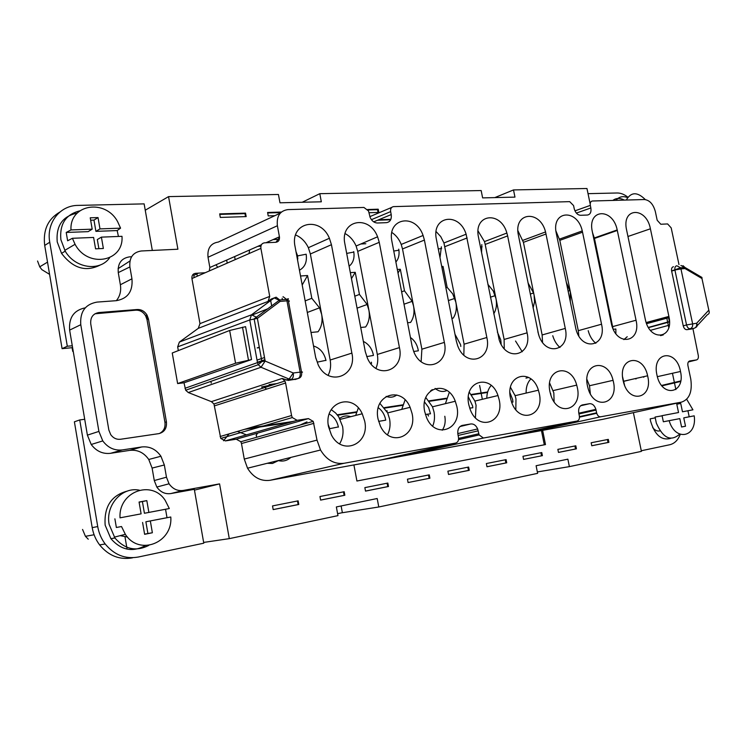 <?xml version="1.0" encoding="UTF-8"?>
<svg xmlns="http://www.w3.org/2000/svg" width="747" height="747" viewBox="0 0 747 747"><rect width="100%" height="100%" fill="white"/><g stroke="black" fill="none" stroke-linecap="round" stroke-linejoin="round"><path stroke-width="1.12" d="M313.908 423.325L241.477 443.531L244.269 459.069L317.017 440.114L313.226 421.373L308.427 418.6L297.129 420.309L292.292 417.564L291.563 415.528L285.597 383.006L284.887 381.007L282.161 378.458L288.211 380.41L296.475 379.065M241.477 443.531L240.842 441.729L236.267 439.208L308.427 418.6M378.057 212.447L377.524 209.683L378.215 209.197L378.832 212.419L368.999 212.727M576.423 448.835L558.476 452.43L557.86 449.367L575.806 445.81L576.423 448.835L575.535 448.984L574.929 445.987M575.535 448.984L558.476 452.411M676.791 404.22L680.722 403.436L682.478 411.784L692.936 409.814L682.478 411.784M678.537 412.531L662.075 415.659L678.537 412.531L676.782 404.155L680.722 403.436M283.038 296.662L286.577 299.416L286.96 300.845L300.126 372.146C300.546 375.498 299.864 377.627 298.081 378.524C300.77 377.851 301.947 375.853 301.611 372.548C303.189 371.997 302.684 371.866 300.126 372.146L293.254 372.986L289.117 379.074L261.02 367.253L265.157 361.062L261.908 361.567L257.482 362.622L258.257 364.713L261.02 367.253L188.291 392.539L211.373 401.643L213.959 403.987L220.767 438.424L225.379 440.907L236.267 439.208M90.742 323.871C90.266 317.428 92.955 313.656 98.809 312.554L137.289 309.51C141.351 309.398 144.601 311.247 147.019 315.057L148.448 318.978L166.422 421.878C166.964 428.236 164.452 432.149 158.887 433.624L120.519 439.264C116.56 439.675 113.301 438.144 110.733 434.679L108.847 430.011L90.742 323.871M669.471 321.929L648.555 327.625M669.396 321.583L668.714 318.325M668.584 317.736L668.397 316.821M506.718 462.804L486.979 466.763L486.353 463.542L506.092 459.629L506.718 462.804L505.878 462.944L505.261 459.797M469.265 470.311L448.527 474.466L447.892 471.17L468.63 467.052L469.265 470.311L468.462 470.442L467.827 467.22M523.591 459.424L522.965 456.286L541.771 452.561L542.397 455.651L523.582 459.396L542.397 455.651M274.803 215.696L268.22 215.911L267.585 212.475L281.386 212.064M298.137 504.57L273.178 509.575L272.524 505.924L298.128 500.854L298.791 504.477L298.137 504.57L297.483 500.985M273.187 509.603L298.791 504.477M353.91 464.923L380.839 459.993L455.689 443.055L344.04 463.28L270.022 480.302L353.91 464.923L356.917 481.021L545.487 444.577L542.63 430.347L602.792 419.328L681.46 402.147C689.388 399.43 692.497 391.736 690.779 379.084L687.903 365.47C687.576 362.939 688.183 361.436 689.752 360.95L696.484 359.933C698.006 359.466 698.622 358 698.305 355.544L692.917 328.605M270.022 480.302C260.759 481.47 253.261 477.436 247.528 468.21L244.269 459.069M188.291 392.539L185.676 390.223L184.005 382.791L177.627 383.566L172.249 352.995L229.656 330.473L245.576 326.672L251.534 359.559L184.005 382.791M184.976 388.3L257.482 362.622L249.75 319.959L257.388 318.39L256.51 317.214L251.487 314.814L249.75 319.959L177.665 346.851L178.328 350.604M177.665 346.851L179.383 342.07L198.31 328.325L199.972 323.638L269.714 296.4L260.899 248.377L191.932 278.547L199.972 323.638M205.238 272.73L195.462 273.337C192.847 273.794 191.671 275.54 191.932 278.547M678.986 264.587L671.189 227.882L667.613 223.932L660.796 224.249L657.183 220.262L655.352 211.616C653.289 204.164 649.638 200.14 644.428 199.533L592.446 200.999C590.672 201.307 589.962 202.773 590.326 205.378L590.858 207.965C591.428 212.139 590.289 214.501 587.441 215.033L580.54 215.295C577.664 215.052 575.582 212.97 574.303 209.039L573.565 205.574L569.69 201.643L393.566 206.62C391.279 207.012 390.308 208.674 390.644 211.625L391.213 214.576C391.755 219.347 390.158 222.046 386.423 222.662L377.44 223.008C374.294 222.895 371.866 221.028 370.138 217.424L368.523 210.981L363.929 207.451L287.875 209.608C279.957 210.766 276.455 216.154 277.389 225.743L208.021 257.248L209.86 267.501L209.263 270.974M208.021 257.248C207.236 248.34 210.663 243.27 218.301 242.056L280.284 213.147M273.169 239.572L277.744 239.367M390.868 219.319L378.738 219.749M627.228 336.72L623.885 339.614M603.417 419.188L602.792 419.328M344.843 495.242L320.603 500.107L319.949 496.531L344.19 491.722L344.843 495.242L320.603 500.07M388.487 486.502L365.507 491.106L364.853 487.623L387.842 483.066L388.487 486.502L387.749 486.614L387.105 483.216M220.309 217.424L219.674 213.885L245.539 213.128L246.174 216.602L220.309 217.424M408.095 482.571L407.451 479.182L429.264 474.859L429.908 478.201L408.086 482.543L429.908 478.201M378.215 209.197L367.673 209.515M608.908 442.327L591.773 445.763L591.166 442.766L608.301 439.376L608.908 442.327L608.011 442.485L607.404 439.553M494.831 197.6L513.506 189.925L586.965 188.505L590.195 204.09M513.506 189.925L514.963 197.115L482.627 197.899L481.161 190.55L319.8 193.678L321.322 201.802L279.985 202.801L278.435 194.481L168.551 196.61L177.898 249.218L141.267 250.983C132.938 252.299 129.147 257.622 129.875 266.94L131.948 278.808L120.37 284.747L118.269 272.608C117.559 263.43 121.331 258.173 129.586 256.856L131.593 256.753M152.323 250.45L144.134 203.875L78.024 205.397C59.928 205.35 46.109 222.858 49.76 242.233L67.305 346.235L72.282 345.768L69.63 330.109L80.779 324.712C79.845 311.77 85.261 304.234 97.017 302.096L116.457 300.668C127.84 298.548 133.003 291.265 131.948 278.808M80.779 324.712L98.903 431.411L102.778 440.917C107.96 447.789 114.478 450.796 122.34 449.927L141.715 446.958L129.745 450.366C137.56 449.545 143.891 452.579 148.756 459.48L160.932 456.249C156.011 449.236 149.605 446.136 141.715 446.958M132.452 557.86C119.511 560.082 108.567 555.768 99.622 544.908C95.793 539.829 93.328 534.068 92.208 527.625L74.392 421.812L79.742 419.945L97.726 526.57C98.856 533.069 101.349 538.876 105.196 543.993C114.198 554.937 125.207 559.288 138.204 557.047L203.782 543.19L194.313 489.322L170.802 493.571C165.134 494.327 160.474 492.152 156.823 487.035L154.274 480.545L152.108 468.08L164.34 464.989L160.932 456.249M164.34 464.989L166.469 477.193L169.046 483.785C172.753 488.977 177.459 491.199 183.174 490.443L219.571 483.888L229.292 538.643L337.961 515.635L336.355 506.942L377.188 498.52L378.785 506.989L537.625 473.355L536.103 465.726L567.879 459.172L569.382 466.632L641.412 451.375L633.391 412.643M515.832 409.655L515.972 398.917L515.113 395.677L510.509 387.385M491.162 385.452C488.351 388.692 486.885 392.95 486.792 398.235M509.93 392.67L512.61 399.449L512.956 402.063L511.62 402.157M302.199 285.009L307.559 275.522L311.807 298.286L319.52 307.829L321.649 314.394L310.36 253.989L308.362 247.696C305.448 241.598 301.209 237.359 295.635 234.978M279.518 237.443L275.923 242.289M295.046 246.51C289.733 222.251 320.239 215.584 329.399 238.265L331.444 244.699L351.874 353.107C357.327 376.301 328.755 387.077 318.269 365.003L315.636 357.299L295.046 246.51M662.075 415.659L663.355 421.775L669.144 420.682C675.325 442.037 697.306 437.275 694.206 415.836L689.201 416.779L687.931 410.775M662.085 415.808L655.072 417.05L656.333 423.101C663.047 438.218 670.825 441.897 679.677 434.138M66.212 232.448L70.984 229.927L92.189 229.17L88.137 231.645L66.212 232.448L67.632 240.777L72.403 238.293L75.064 244.297C87.903 268.659 124.058 261.721 121.985 236.313L101.405 237.135L103.366 248.48L95.569 248.835L93.608 237.443L72.403 238.293M109.632 257.752C99.949 271.815 75.176 268.5 65.213 251.151L60.871 239.647C59.499 224.007 65.773 214.426 79.686 210.887M118.428 236.454L117.176 230.571L95.905 231.355L99.986 228.89L120.566 228.162L117.652 221.71C105.355 198.497 69.462 204.043 70.984 229.927M302.236 202.26L319.8 193.678M145.254 210.215L168.551 196.61M579.457 416.658L596.62 412.811L595.882 409.328C594.537 405.434 592.436 403.557 589.56 403.697L582.399 404.921C579.401 405.882 578.197 408.628 578.785 413.128L579.345 415.883C579.719 418.703 578.962 420.43 577.067 421.065L483.402 438.031L479.126 434.941L477.65 428.946C476.044 425.379 473.747 423.717 470.759 423.96L462.356 425.388C458.817 426.49 457.332 429.488 457.911 434.39L458.49 437.378C458.854 440.441 457.92 442.336 455.689 443.055M432.709 426.098C434.521 421.775 434.959 417.059 434.026 411.952L432.485 406.807L425.827 397.544M405.079 399.925L401.755 409.384M424.567 402.007L428.601 407.46L430.487 413.791L425.416 414.482M229.292 538.643L203.651 542.425M194.453 490.125L219.571 483.888M588.197 330.669C589.635 336.075 592.184 340.277 595.835 343.284M613.044 328.755L604.846 288.697L605.359 294.72M636.042 320.23C641.468 342.593 616.723 347.187 611.494 324.254L592.324 231.691C587.058 208.674 612.783 207.395 617.199 229.945L636.042 320.23L612.689 326.607M525.981 378.122L528.661 377.459M569.382 466.632L537.345 471.945M378.785 506.989L342.378 512.722L341.118 505.962M342.369 512.675L337.597 513.675M252.85 314.758L267.79 308.782M612.848 200.42C616.2 197.918 620.019 197.806 624.315 200.103M627.91 197.217C624.333 194.36 620.729 192.95 617.087 192.987L588.029 193.66M668.77 327.41L667.697 322.312M667.641 322.069L666.959 318.801M666.828 318.213L666.641 317.288M196.778 273.253L197.301 276.203M193.529 274.018L194.164 277.576M216.032 264.783L217.704 267.277M226.658 260.096L227.2 263.121M257.818 246.342L260.899 246.193M235.174 259.629L234.614 256.585M297.203 258.126L297.866 258.574M365.825 243.737L360.81 243.989M344.143 495.354L343.499 491.862M624.585 385.265L622.559 376.777M647.752 376.376C653.205 398.851 628.647 404.547 623.343 381.493L623.063 380.27C617.713 356.87 643.064 352.799 647.621 375.788L647.752 376.376M515.15 395.667L514.86 394.967M277.389 225.743L279.434 236.808C279.752 240.011 278.575 241.841 275.895 242.289L264.513 242.822C261.795 243.27 260.591 245.128 260.899 248.377M90.648 220.206L93.973 220.104L95.905 231.355M101.405 237.135L97.315 239.554L98.893 248.686M94.953 313.787L135.861 310.173C139.932 310.061 143.172 311.91 145.581 315.71L147.01 319.623L164.938 422.326C165.545 427.667 163.658 431.411 159.298 433.549M270.685 300.546L271.665 305.878M311.807 298.286L305.159 300.892M328.12 375.33C330.473 370.764 331.164 365.666 330.174 360.035L321.649 314.394C322.788 321.191 321.583 326.99 318.035 331.78L311.023 332.48M313.535 345.992C319.968 348.009 324.095 352.78 325.944 360.315L325.981 360.54M695.364 327.653C697.222 326.897 697.651 325.431 696.662 323.236L708.744 310.266C709.725 312.451 709.276 313.917 707.409 314.674L696.008 326.953M596.62 412.811L596.741 413.287C597.581 415.724 598.889 416.891 600.663 416.789L520.808 434.343L499.594 438.237L577.067 421.065M356.917 481.012L544.302 444.792L541.454 430.58L542.63 430.347L520.808 434.343L518.96 433.942M499.771 438.19L381.082 459.937M410.42 337.485C414.417 340.249 416.994 344.302 418.143 349.633L418.329 350.81L413.679 351.482M377.524 209.683L367.991 209.963M487.66 391.979L471.292 394.463M446.332 398.244L429.049 400.859M402.698 404.855L384.434 407.619M356.571 411.84L337.242 414.772M293.141 421.448L248.321 428.236M487.53 392.464L471.6 394.874M446.192 398.739L429.376 401.288M402.549 405.36L384.78 408.058M356.403 412.363L337.597 415.22M289.332 422.541L244.605 429.329M680.452 371.212L680.498 371.474C685.718 393.818 661.627 398.244 657.005 375.274L656.93 374.929C651.608 351.734 676.324 348.373 680.452 371.212M608.011 442.485L591.764 445.735M360.708 327.475L365.61 326.981C368.925 322.34 370.017 316.719 368.878 310.108L377.319 354.461C378.225 359.494 377.777 364.116 375.956 368.336M606.191 234.343L606.181 233.802M544.302 444.792L545.487 444.577M345.142 233.606C349.988 236.239 353.639 240.375 356.095 246.015L357.72 251.394L368.878 310.108L367.16 304.477L357.057 308.156M367.16 304.477L359.438 294.439L355.245 272.319L350.334 272.646M353.742 251.618L353.817 252.066C354.657 258.294 353.088 263.009 349.11 266.212M424.408 240.067L444.362 342.406C449.806 365.236 422.634 374.256 413.838 351.846L412.092 346.141L391.96 241.683C386.657 217.9 415.463 212.764 423.091 235.464L424.408 240.067L402.512 248.947L421.887 349.185L421.131 361.604M441.72 266.502L443.036 266.418L447.145 287.352L452.701 293.851L455.857 302.218L443.951 242.98L440.739 236.603L436.127 231.589M441.374 246.818L439.992 257.64M256.679 437.275L256.324 435.342M387.32 411.027L386.582 410.785M350.24 416.499C346.384 415.369 342.864 415.995 339.67 418.376M306.961 421.896L299.967 425.099M267.23 463.299L272.468 463.457L278.827 460.413M257.65 433.101L256.118 435.37M127.083 549.138L125.029 537.046M444.81 416.256C445.763 421.691 444.904 426.341 442.252 430.225M645.287 199.57C637.368 191.699 631.038 191.848 626.294 200.047M245.52 216.621L244.969 213.633L245.539 213.128M505.878 462.944L486.979 466.735M378.281 407.713C382.109 410.495 384.565 414.473 385.639 419.637L385.732 420.159L378.608 421.383M554.097 401.709L553.835 392.903L549.652 383.062M530.884 378.934C527.569 382.296 525.981 387.011 526.112 393.081M549.969 391.811C544.628 368.271 570.829 362.304 576.712 385.116L577.3 387.497C582.753 410.047 557.458 417.648 550.763 394.864L549.969 391.811M402.512 248.947L401.223 244.437C399.178 239.273 396.069 235.277 391.895 232.476M371.343 362.174L371.567 363.35M454.988 334.254L460.544 344.61L460.815 346.44M387.749 486.614L365.507 491.078M541.528 455.801L540.921 452.729M566.254 282.161L570.334 291.825L570.288 301.881M280.835 212.568L267.669 212.96M92.189 229.17L90.238 217.807L98.034 217.573L99.986 228.89M427.527 414.193L428.535 416.032M259.284 347.168L257.183 347.925L259.377 347.691M611.298 232.55L610.794 232.186M401.625 291.844L404.482 290.798L400.336 269.284L398.002 273.01M236.257 255.857L234.623 256.632M249.647 249.946L249.003 253.578M363.35 341.416C368.57 343.956 371.913 348.457 373.36 354.928L373.444 355.423L366.73 356.618M517.914 230.702L523.432 242.336L542.135 334.955L542.546 342.331M528.008 282.88L533.573 292.992L534.096 295.112L534.535 301.937L533.078 308.025M519.146 238.928L520.594 246.127M602.894 282.796L604.846 288.697L594.453 238.452L592.502 232.569M407.582 322.751L410.579 322.443C413.689 317.942 414.678 312.479 413.549 306.055L412.185 301.34L404.006 304.206M550.642 393.408L550.95 395.406M443.036 266.418L442.009 267.977M590.335 393.744L589.495 385.741L586.918 379.373M223.521 440.758L229.086 433.895M237.434 431.439L246.473 434.847M269.714 296.4L268.042 301.424L271.198 299.071L274.214 297.922L279.219 300.238L280.078 301.405L286.96 300.845C289.537 300.696 290.06 300.966 288.529 301.667L301.517 372.006M691.348 329.035L686.829 329.679C685.13 329.642 683.935 328.363 683.234 325.86L686.549 324.945C687.287 327.447 688.491 328.717 690.191 328.764C692.133 327.97 692.945 326.299 692.609 323.74L680.947 268.901L685.027 268.565L684.999 267.482L682.973 265.652M365.274 351.557L344.909 244.026C339.605 220.02 369.214 214.118 377.59 236.808L379.252 242.317L399.44 347.607C404.893 370.596 377.058 380.503 367.44 358.252L365.274 351.557M290.807 457.425C287.156 460.712 282.945 461.758 278.183 460.572M274.597 384.341L261.618 386.946L262.739 388.179M266.548 389.131L263.7 386.498M276.913 383.594L269.088 384.602M556.31 233.484C551.043 210.355 577.282 208.301 582.277 230.916L601.54 324.217C606.975 346.636 581.838 352.126 575.956 329.24L556.31 233.484M578.813 335.879L578.281 330.678L559.811 240.347L555.917 230.944M652.682 427.592C654.979 430.412 657.425 431.495 660.021 430.86M681.572 426.939L685.522 426.22L681.581 427.004L679.817 418.619L669.144 420.682M565.274 328.419C570.708 350.903 545.142 357.281 538.578 334.479L518.427 235.38C513.152 212.111 539.95 209.281 545.553 231.944L565.274 328.419L542.135 334.955M515.533 341.024L522.237 351.753M296.008 251.683L297.642 255.885L306.158 254.213C307.213 261.814 304.981 267.146 299.454 270.209M297.642 255.885L297.633 260.432M339.596 443.793C342.705 438.75 343.695 432.98 342.584 426.481L338.708 416.77L335.646 412.998L331.22 409.617M329.24 414.025C333.984 416.658 337.018 420.953 338.363 426.91L338.41 427.144M116.336 300.677C119.978 296.251 121.322 290.947 120.37 284.747M100.705 264.774C86.157 272.366 73.103 268.565 61.543 253.364L57.22 241.925C55.913 225.781 62.571 216.172 77.174 213.119M69.63 330.109C68.705 317.606 73.916 310.182 85.27 307.829M129.941 261.011L118.073 268.677M67.305 346.235L62.085 348.653L44.708 245.418C42.868 230.16 47.92 219.039 59.844 212.073M62.085 348.653L72.59 347.644M146.515 314.272L147.42 319.436M73.225 351.389L72.748 351.435L73.197 351.23M72.748 351.435L72.114 347.691M537.859 331.733L539.017 335.786M650.404 228.797L668.938 316.672C674.13 338.877 649.899 342.294 645.333 319.492L626.593 229.983C621.364 207.208 646.379 206.471 650.404 228.797L627.956 236.482M685.522 426.22L683.757 417.862L694.206 415.836M244.969 213.633L219.758 214.389M527.223 333.489L526.84 332.91M539.278 393.492C544.722 416.107 518.997 424.66 511.583 402.054L510.462 398.039C505.121 374.406 531.827 367.496 538.41 390.186L539.278 393.492M387.506 434.754C389.925 430.057 390.616 424.81 389.589 419.011L387.656 412.895L379.878 403.343M358.317 408.002L355.684 415.435M692.936 409.814L686.689 399.281M483.402 438.031L405.49 455.474L403.156 454.942M251.534 359.559L235.557 363.229L177.627 383.566M447.145 287.352L445.894 287.791M487.856 284.299L493.235 290.985L495.98 298.576C497.072 304.515 496.316 309.594 493.72 313.824M670.722 438.358C661.497 440.842 654.774 435.062 650.553 421.028L650.179 418.843L655.175 417.881M641.281 450.758L669.751 444.745C674.485 443.606 677.996 440.151 680.265 434.371M675.886 389.589L674.476 382.912M674.373 382.436L672.449 373.276M359.438 294.439L354.788 296.195M307.559 275.522L300.527 275.998M282.413 299.752L282.133 298.193M504.253 348.672L504.122 339.455L485.195 244.428L484.476 241.608L478.061 230.972M481.806 244.614L481.572 252.719M606.284 234.306L606.461 233.708M613.306 329.324L615.855 329.016L615.883 333.629M429.133 478.323L428.498 475.017M273.094 298.352L271.198 299.071M646.613 323.675L669.107 317.596M699.528 276.026L701.919 277.426L702.059 278.995M663.355 421.775L679.817 418.619M683.757 417.862L689.201 416.779M499.192 399.822C504.636 422.531 478.425 432.018 470.246 409.617L468.771 404.622C463.429 380.858 490.676 373.024 497.988 395.546L499.192 399.822M317.017 440.114L320.528 450.011C326.607 460.031 334.451 464.447 344.04 463.28M600.663 416.789L681.46 402.147M683.234 325.86L671.609 270.946C671.292 268.49 671.917 267.081 673.477 266.716M613.418 381.792C618.861 404.295 593.958 410.953 587.973 388.02L587.45 385.891C582.109 362.426 607.862 357.411 613.072 380.326L613.418 381.792M378.029 418.936C372.697 394.846 401.242 385.163 410.112 407.311L412.092 413.567C417.536 436.537 390.177 447.883 380.354 425.967L378.029 418.936M328.54 426.752C323.208 402.446 352.528 391.83 362.23 413.773L364.676 421.047C370.12 444.204 342.07 456.473 331.369 434.819L328.54 426.752M424.698 411.578C419.356 387.665 447.22 378.906 455.287 401.251L456.856 406.499C462.3 429.329 435.557 439.74 426.565 417.582L424.698 411.578M507.633 235.912L527.093 332.835C532.527 355.413 506.485 362.678 499.211 339.988L478.519 237.369C473.234 213.95 500.639 210.346 506.886 233.036L507.633 235.912L485.195 244.428M456.314 341.024L436.425 239.46C431.14 215.883 459.209 211.504 466.128 234.203L486.848 337.495C492.282 360.185 465.708 368.327 457.687 345.768L456.314 341.024M451.86 318.287L453.168 318.157C456.081 313.777 456.977 308.464 455.857 302.218L464.092 344.19L463.831 355.068M468.369 396.946L472.552 405.826L472.832 407.769L469.686 408.095M93.973 220.104L98.034 217.573M400.336 269.284L397.32 269.49M120.174 535.655L127.485 537.046M211.233 383.118L210.915 381.353M475.419 417.75L476.082 405.257L474.915 401.074L469.303 392.222M541.454 430.58L353.91 464.951M244.801 339.857L244.951 340.688M355.245 272.319L351.463 278.64M497.334 331.967L500.751 339.857L501.134 344.264M635.949 379.046L635.865 378.458M468.462 470.442L448.527 474.438M404.482 290.798L412.185 301.34M482.347 399.3L481.189 393.426M481.105 392.978L479.621 385.471M398.739 249.153L398.917 250.226C399.496 255.072 398.487 259.013 395.882 262.057M79.742 419.945L84.71 419.282L87.39 435.137L91.209 444.484L102.778 440.917M145.385 545.581C132.564 552.537 121.07 550.231 110.892 538.671L105.15 525.15C103.908 506.587 111.415 495.196 127.672 490.994M152.108 468.08L148.756 459.48M91.209 444.484C96.326 451.244 102.769 454.185 110.556 453.317L129.745 450.366M72.282 345.768L84.71 419.282M148.802 545.394C136.113 551.828 124.814 549.362 114.907 537.98L109.137 524.394C105.318 505.075 122.144 486.512 139.325 490.172M114.889 518.829L116.364 527.485L121.509 526.532L125.347 534.329C139.353 556.31 172.921 542.705 170.783 517.008L167.011 517.699L165.545 509.277L144.414 513.264L169.308 508.53L165.143 500.275C151.697 479.425 118.381 491.61 120.024 517.83L141.108 513.852L120.024 517.83M139.101 502.161L142.406 501.554L144.414 513.264M121.509 526.532L116.364 527.485M170.783 517.008L145.88 521.779L147.906 533.517L144.601 534.18M145.88 521.779L167.011 517.699M150.334 520.958L152.369 532.76L144.619 534.31L142.584 522.461M141.108 513.852L139.073 502.031L146.823 500.621L148.858 512.386M169.308 508.53L165.545 509.277M142.406 501.554L146.823 500.621M147.906 533.517L152.369 532.76M88.258 539.213L85.438 536.318L82.553 529.446M435.109 388.412C439.04 391.587 442.952 392.287 446.846 390.513M552.761 335.72C554.209 340.651 556.627 344.563 559.998 347.458M643.774 377.272L643.559 376.712M390.672 219.758L377.58 220.234M120.566 228.162L117.176 230.571M449.292 392.436L445.399 403.66M49.582 274.364L41.851 269.639L39.731 266.828L37.555 261.02M328.241 424.679L329.791 428.834M615.92 200.336C619.02 196.666 622.923 195.761 627.62 197.619M432.345 389.617L430.608 390.83M396.825 394.976C393.632 397.357 390.065 397.824 386.124 396.396M315.766 357.944L317.419 362.258M225.379 440.907L297.129 420.309M286.073 380.102L289.117 379.074L291.265 379.383C293.011 378.458 293.674 376.329 293.254 372.986L265.157 361.062L257.388 318.39L280.078 301.405L279.686 299.967L254.129 318.848L261.908 361.567L258.257 364.723L185.686 390.223M310.36 253.989L331.444 244.699M596.069 410.094L578.953 413.959M580.596 405.78L589.56 403.697M147.01 319.623L148.448 318.978M166.422 421.878L164.938 422.326M680.676 380.951L661.627 385.433M220.085 436.537L291.563 415.528M351.874 353.107L330.174 360.035M97.437 313.226L98.809 312.554M209.86 267.501L261.422 244.755M265.951 242.756L279.434 236.808M444.362 342.406L421.887 349.185M285.597 383.006L214.613 405.826M257.444 362.276L264.914 359.709M211.373 401.643L282.161 378.458M686.829 329.679L694.243 328.25C696.185 327.466 696.998 325.795 696.662 323.236L686.549 324.945L674.924 270.125L671.628 271.068M198.459 273.15L193.772 275.391M268.042 301.424L198.31 328.325M179.383 342.07L251.487 314.814L274.214 297.922L276.157 297.194L279.686 299.967L286.577 299.416C288.51 298.427 288.949 298.548 287.894 299.799M623.997 381.278L631.038 379.551M357.72 251.394L379.252 242.317M559.811 240.347L582.567 232.177M298.128 378.514L288.211 380.41M399.44 347.607L377.319 354.461M129.875 266.94L118.269 272.608M44.708 245.418L49.76 242.233M688.351 361.959L696.484 359.933M668.892 316.429L646.192 322.536M690.891 329.166L694.243 328.25M478.201 430.823L458.116 435.464M460.021 426.528L470.759 423.96M229.656 330.473L235.557 363.229M523.432 242.336L546.057 233.998M137.289 309.51L135.861 310.173M458.611 438.386L478.78 433.774M590.326 205.378L574.957 210.85M669.471 321.565L648.424 327.41M708.912 310.603L701.956 278.51L685.027 268.565L684.663 267.473L680.89 265.437M650.46 330.333L669.237 325.169M663.252 334.908L660.544 335.636M298.09 378.524L295.074 379.532M444.941 246.631L467.136 237.938M527.093 332.835L504.122 339.455M594.453 238.452L617.311 230.45M601.54 324.217L578.281 330.678M98.903 431.411L87.39 435.137M110.556 453.317L122.34 449.927M154.274 480.545L166.469 477.193M170.802 493.571L183.174 490.443M97.726 526.57L92.208 527.625M462.356 425.388L461.758 425.538M369.849 216.639L391.661 207.442M371.427 219.665L390.644 211.625M486.848 337.495L464.092 344.19M373.687 221.85L391.213 214.576M576.376 213.082L590.858 207.965M676.81 265.755L680.582 267.8L680.947 268.901L674.905 270.003C674.616 267.529 675.251 266.109 676.81 265.755M313.208 421.373L240.833 441.729M308.362 247.696L329.399 238.265M75.064 244.297L64.765 250.385M578.804 413.203L595.873 409.337M680.573 381.474L661.954 385.844M220.776 438.414L292.301 417.564M657.351 376.665L680.498 371.474M319.52 307.829L307.306 312.461M264.513 357.524L257.052 360.11M553.256 390.569L576.712 385.116M401.223 244.437L423.091 235.464M570.036 290.518L568.093 291.134M284.878 381.017L213.95 403.987M356.095 246.015L377.59 236.808M559.522 239.105L582.277 230.916M623.978 381.194L626.089 380.671M438.284 248.919L441.626 248.48M457.78 433.587L477.641 428.955M242.504 327.205L248.471 360.101M346.692 253.41L353.817 252.066M495.214 295.616L490.415 297.194M522.947 240.319L545.553 231.944M458.537 439.628L479.135 434.941M702.04 278.92L701.919 277.426L684.999 267.482L680.582 267.8L671.609 270.946M596.741 413.287L579.476 417.143M443.951 242.98L466.128 234.203M646.267 322.769L668.938 316.672M604.734 288.174L604.052 288.379M589.495 385.741L613.072 380.326M454.811 298.389L448.396 300.574M432.485 406.807L455.287 401.251M594.341 237.957L617.199 229.945M340.202 419.366L362.23 413.773M145.581 315.71L147.019 315.057M61.543 253.364L65.213 251.151M393.762 251.039L398.917 250.226M169.074 483.785L156.842 487.035M105.196 543.993L99.622 544.908M110.892 538.671L114.907 537.98M500.173 342.378L501.088 342.303M480.442 247.005L482.123 246.837M125.347 534.329L114.31 537.149M247.528 468.21L320.528 450.011M533.573 292.992L530.258 294.057M484.476 241.608L506.886 233.036M387.656 412.895L410.112 407.311M39.731 266.828L47.519 262.132M623.969 381.157L647.621 375.788M515.113 395.677L538.41 390.186M329.763 428.685L338.363 426.91M474.915 401.074L497.988 395.546M85.438 536.318L94.094 534.759M317.391 362.118L325.944 360.315"/></g></svg>
